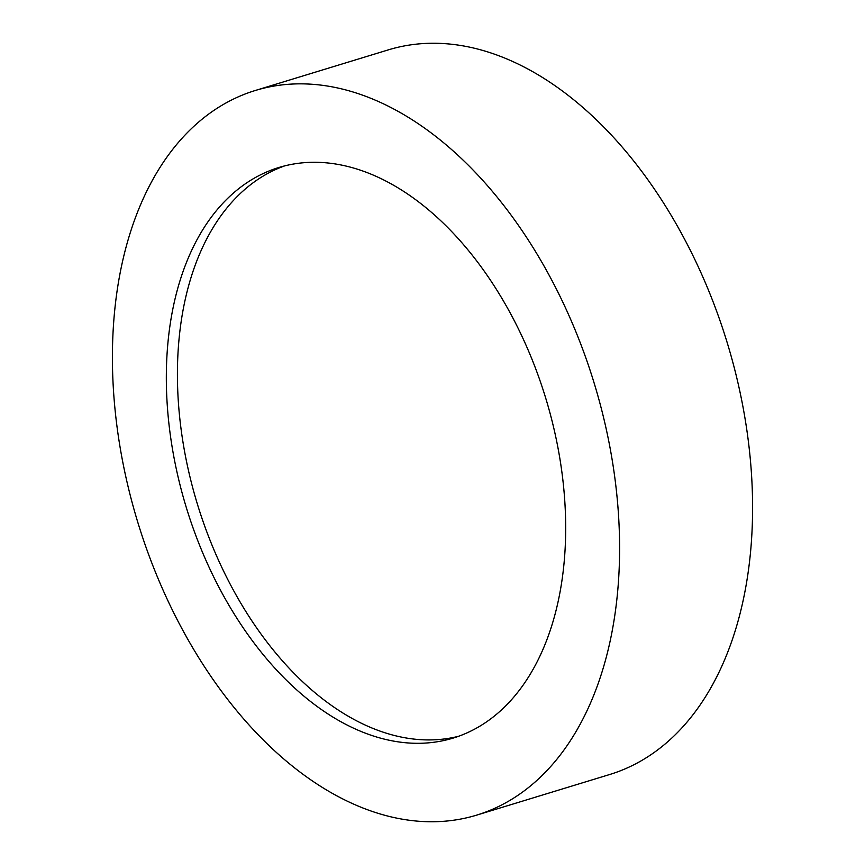 <?xml version="1.0" encoding="UTF-8"?>
<svg xmlns="http://www.w3.org/2000/svg" width="865" height="865" viewBox="0 0 865 865"><rect width="100%" height="100%" fill="white"/><g stroke="black" fill="none" stroke-linecap="round" stroke-linejoin="round"><path stroke-width="1.3" d="M476.615 815.144L609.598 774.543A378.848 238.545 -107 0 0 669.651 740.029A378.848 238.545 -107 0 0 708.997 291.473A378.848 238.545 -107 0 0 388.385 49.856L255.402 90.457A378.848 238.545 -107 0 0 195.349 124.971A378.848 238.545 -107 0 0 156.003 573.527A378.848 238.545 -107 0 0 476.615 815.144A378.848 238.545 -107 0 0 536.657 780.619A378.848 238.545 -107 0 0 576.004 332.063A378.848 238.545 -107 0 0 255.402 90.457M231.636 194.668A298.306 187.835 -107 0 0 200.648 547.859A298.306 187.835 -107 0 0 453.098 738.105A298.306 187.835 -107 0 0 500.381 710.922A298.306 187.835 -107 0 0 531.359 357.732A298.306 187.835 -107 0 0 278.908 167.486A298.306 187.835 -107 0 0 231.636 194.668M458.601 736.277A298.306 187.835 73 0 1 210.033 540.236A298.306 187.835 73 0 1 242.719 191.284A298.306 187.835 73 0 1 284.499 165.929"/></g></svg>
